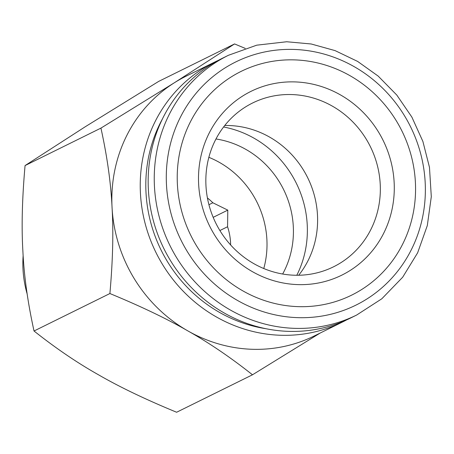 <?xml version="1.0" encoding="UTF-8"?>
<svg xmlns="http://www.w3.org/2000/svg" width="454" height="454" viewBox="0 0 454 454"><rect width="100%" height="100%" fill="white"/><g stroke="black" fill="none" stroke-linecap="round" stroke-linejoin="round"><path stroke-width="0.68" d="M298.687 275.249A91.356 86.22 63.7 0 0 307.67 177.69A91.356 86.22 63.7 0 0 224.758 125.503M297.983 275.26A91.356 86.22 63.7 0 0 333.537 266.804A91.356 86.22 63.7 0 0 370.402 146.716A91.356 86.22 63.7 0 0 252.645 102.973A91.356 86.22 63.7 0 0 208.976 204.89A91.356 86.22 63.7 0 0 297.983 275.26M301.882 284.647A102.496 96.736 63.7 0 0 378.29 131.666A102.496 96.736 63.7 0 0 208.999 133.459A102.496 96.736 63.7 0 0 301.882 284.647M303.073 306.688A124.782 117.768 63.7 0 0 396.092 120.452A124.782 117.768 63.7 0 0 190.005 122.637A124.782 117.768 63.7 0 0 303.073 306.688M228.453 55.275L222.364 58.282A144.837 136.694 63.7 0 0 153.134 219.855A144.837 136.694 63.7 0 0 294.243 331.42A144.837 136.694 63.7 0 0 350.607 318.016L356.691 315.014L381.808 298.789L402.692 277.201L417.635 252.81L427.305 225.587L431.3 196.678L429.467 167.299L422.895 141.461L411.88 117.109L396.807 95.073L378.182 76.096L357.656 61.438L335.097 50.621L311.2 43.987L286.712 41.751L256.731 45.173L228.453 55.275A144.837 136.694 63.7 0 0 159.223 216.853A144.837 136.694 63.7 0 0 300.332 328.412A144.837 136.694 63.7 0 0 356.691 315.014M219.884 230.536L227.567 226.745A57.936 54.679 -116.3 0 1 230.626 244.956M207.421 197.961A57.936 54.679 -116.3 0 1 212.841 202.773L208.931 204.709M23.143 255.602A105.941 99.988 63.7 0 0 23.006 269.426A105.941 99.988 63.7 0 0 27.138 293.903M346.612 319.905A144.837 136.694 -116.3 0 1 342.679 321.931A144.837 136.694 -116.3 0 1 155.994 252.577A144.837 136.694 -116.3 0 1 214.441 62.192A144.837 136.694 -116.3 0 1 218.436 60.308M214.441 62.192L186.044 76.215A144.837 136.694 63.7 0 0 174.393 82.742A144.837 136.694 63.7 0 0 112.059 207.546A144.837 136.694 63.7 0 0 187.831 330.887A144.837 136.694 63.7 0 0 314.287 335.949L342.679 321.931M162.453 118.886A140.377 132.489 63.7 0 0 266.067 328.736M296.803 275.266A101.384 95.686 63.7 0 0 223.601 126.995M282.66 274.023A90.244 85.17 63.7 0 0 215.985 138.975M208.863 157.322A90.244 85.17 -116.3 0 1 263.768 268.524M212.841 202.773L227.789 210.128L227.567 226.745M227.789 210.128L213.181 217.341M252.486 374.794L176.617 412.249C145.535 399.435 119.561 386.984 98.683 374.902C77.43 362.962 55.876 348.326 34.027 331C27.762 302.546 24.056 276.066 22.91 251.561C21.423 227.165 22.144 198.5 25.066 165.568L85.244 126.757L158.701 81.385L234.565 43.93L174.393 82.742L100.936 128.107C107.201 156.556 110.907 183.036 112.059 207.546C113.54 231.943 112.819 260.607 109.896 293.539C140.973 306.359 166.953 318.804 187.831 330.887C209.084 342.832 230.638 357.468 252.486 374.794L320.235 333.015M25.066 165.568L100.936 128.107M245.234 48.396L234.565 43.93M34.027 331L109.896 293.539M303.09 317.704A135.627 128.005 63.7 0 0 404.196 115.271A135.627 128.005 63.7 0 0 180.187 117.643A135.627 128.005 63.7 0 0 303.09 317.704"/></g></svg>

